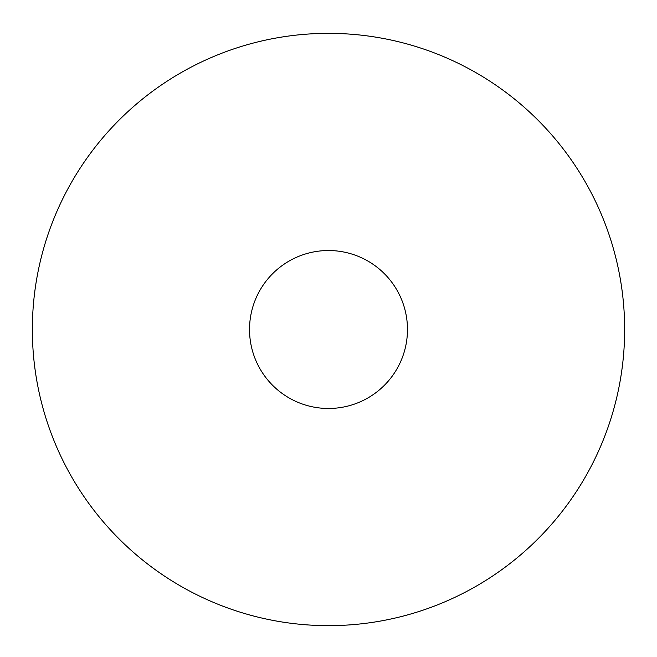 <?xml version="1.0" encoding="UTF-8"?>
<svg xmlns="http://www.w3.org/2000/svg" width="657" height="657" viewBox="0 0 657 657"><rect width="100%" height="100%" fill="white"/><g stroke="black" fill="none" stroke-linecap="round" stroke-linejoin="round"><path stroke-width="0.99" d="M328.5 33.351A296.151 296.151 0 0 1 584.976 477.573A296.151 296.151 0 0 1 72.024 477.573A296.151 296.151 0 0 1 328.5 33.351M328.5 250.531A78.971 78.971 0 0 1 396.894 368.988A78.971 78.971 0 0 1 260.106 368.988A78.971 78.971 0 0 1 328.5 250.531"/></g></svg>
